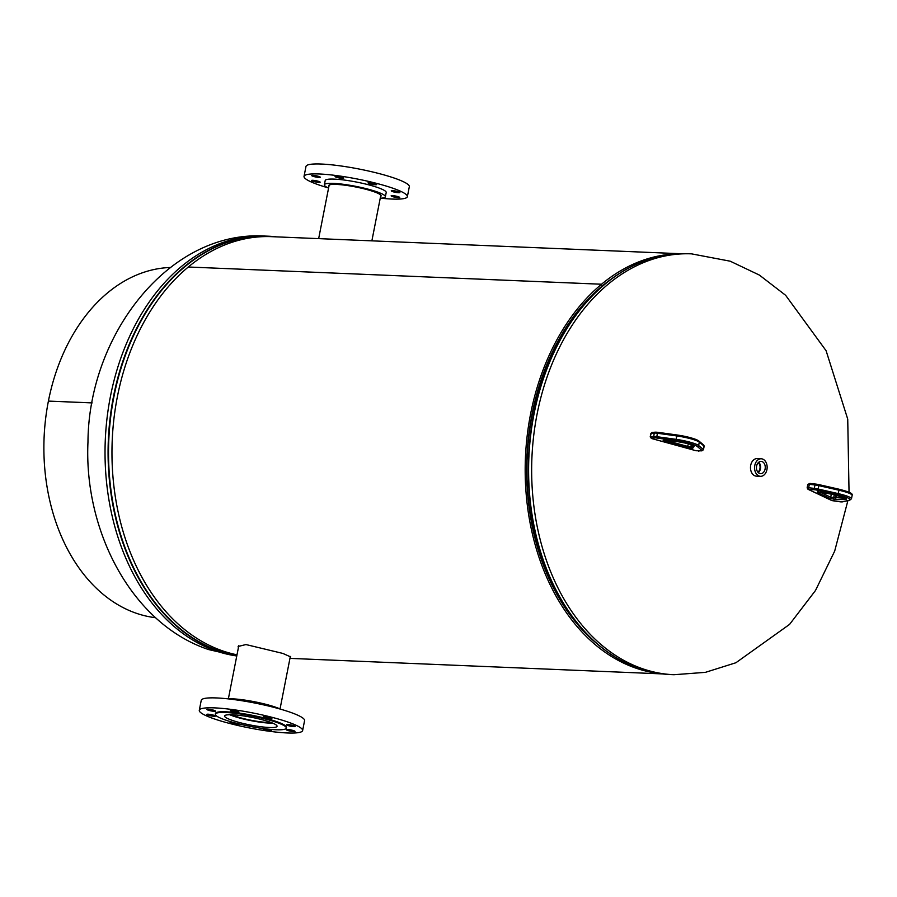 <?xml version="1.0" encoding="UTF-8"?>
<svg xmlns="http://www.w3.org/2000/svg" width="897" height="897" viewBox="0 0 897 897"><rect width="100%" height="100%" fill="white"/><g stroke="black" fill="none" stroke-linecap="round" stroke-linejoin="round"><path stroke-width="1.35" d="M290.18 657.288L290.751 656.952L282.869 653.431L245.946 644.551L238.131 646.479L238.389 647.724M602.223 285.941L602.257 285.941A208.283 149.272 -87.6 0 1 612.931 277.857A208.283 149.272 -87.6 0 0 531.999 414.414A208.283 149.272 -87.6 0 0 597.637 644.259A208.283 149.272 -87.6 0 1 531.999 414.414A208.283 149.272 -87.6 0 1 602.235 285.964L601.517 284.237A210.29 150.707 -87.6 0 0 530.598 413.932A210.29 150.707 -87.6 0 0 659.317 673.49M236.999 654.81A210.29 150.707 -87.6 0 1 117.384 396.698A210.29 150.707 -87.6 0 1 188.303 267.003L601.539 284.226A210.29 150.707 -87.6 0 1 676.831 253.862M188.325 266.981A210.29 150.707 -87.6 0 1 271.567 236.662L680.016 253.694M188.303 267.003L601.517 284.237M602.257 285.941L601.539 284.226M762.271 461.675A6.144 4.407 92.4 0 0 760.981 461.406A6.144 4.407 92.4 0 0 756.519 466.631A6.144 4.407 92.4 0 0 759.445 473.414A6.144 4.407 92.4 0 0 760.465 473.672A6.144 4.407 92.4 0 0 765.163 468.649A6.144 4.407 92.4 0 0 762.271 461.675M761.217 458.782L757.146 458.602A8.779 6.29 92.4 0 0 750.598 465.935A8.779 6.29 92.4 0 0 754.758 475.758A8.779 6.29 92.4 0 0 756.418 476.139L760.488 476.318A8.779 6.29 92.4 0 0 767.036 468.985A8.779 6.29 92.4 0 0 762.876 459.163A8.779 6.29 92.4 0 0 761.217 458.782A8.779 6.29 92.4 0 0 754.68 466.115A8.779 6.29 92.4 0 0 758.828 475.926A8.779 6.29 92.4 0 0 760.488 476.318M757.83 472.125A5.304 3.801 92.4 0 0 760.062 467.516A5.304 3.801 92.4 0 0 758.223 462.729M757.853 472.158A5.304 3.801 92.4 0 0 760.14 467.516A5.304 3.801 92.4 0 0 758.245 462.695M758.257 472.596A5.954 4.261 92.4 0 0 760.6 467.539A5.954 4.261 92.4 0 0 758.683 462.291M398.604 192.743A4.384 0.639 -168.9 0 0 399.871 192.541A4.384 0.639 -168.9 0 0 397.281 191.431A4.384 0.639 -168.9 0 0 392.527 190.657A4.384 0.639 -168.9 0 0 391.26 190.848A4.384 0.639 -168.9 0 0 393.85 191.969A4.384 0.639 -168.9 0 0 398.604 192.743M375.372 184.748A4.384 0.639 -168.9 0 0 376.65 184.547A4.384 0.639 -168.9 0 0 374.06 183.425A4.384 0.639 -168.9 0 0 369.306 182.652A4.384 0.639 -168.9 0 0 368.039 182.853A4.384 0.639 -168.9 0 0 370.629 183.975A4.384 0.639 -168.9 0 0 375.372 184.748M342.407 178.402A4.384 0.639 -168.9 0 0 343.674 178.2A4.384 0.639 -168.9 0 0 341.084 177.09A4.384 0.639 -168.9 0 0 336.341 176.305A4.384 0.639 -168.9 0 0 335.063 176.507A4.384 0.639 -168.9 0 0 337.664 177.628A4.384 0.639 -168.9 0 0 342.407 178.402M319.007 177.427A4.384 0.639 -168.9 0 0 320.274 177.225A4.384 0.639 -168.9 0 0 317.684 176.115A4.384 0.639 -168.9 0 0 312.941 175.33A4.384 0.639 -168.9 0 0 311.663 175.532A4.384 0.639 -168.9 0 0 314.264 176.653A4.384 0.639 -168.9 0 0 319.007 177.427M318.883 182.394A4.384 0.639 -168.9 0 0 320.151 182.192A4.384 0.639 -168.9 0 0 317.56 181.071A4.384 0.639 -168.9 0 0 312.818 180.297A4.384 0.639 -168.9 0 0 311.539 180.499A4.384 0.639 -168.9 0 0 314.129 181.609A4.384 0.639 -168.9 0 0 318.883 182.394M398.47 197.71A4.384 0.639 -168.9 0 0 399.748 197.508A4.384 0.639 -168.9 0 0 397.158 196.387A4.384 0.639 -168.9 0 0 392.404 195.613A4.384 0.639 -168.9 0 0 391.137 195.815A4.384 0.639 -168.9 0 0 393.727 196.925A4.384 0.639 -168.9 0 0 398.47 197.71M328.571 188.078A31.081 4.53 11.1 0 1 324.366 184.793A31.081 4.53 11.1 0 1 333.381 183.38A31.081 4.53 11.1 0 1 367.008 188.875A31.081 4.53 11.1 0 1 385.374 196.768A31.081 4.53 11.1 0 1 380.238 198.215M324.366 184.793L325.207 180.532A31.081 4.53 11.1 0 1 334.211 179.12A31.081 4.53 11.1 0 1 367.837 184.614A31.081 4.53 11.1 0 1 386.203 192.507L385.374 196.768M327.977 187.798A52.654 7.681 11.1 0 1 304.038 176.384A52.654 7.681 11.1 0 1 319.298 173.984A52.654 7.681 11.1 0 1 376.258 183.291A52.654 7.681 11.1 0 1 407.373 196.656A52.654 7.681 11.1 0 1 392.124 199.056A52.654 7.681 11.1 0 1 380.9 198.181M304.038 176.384L305.989 166.438A52.654 7.681 11.1 0 1 321.249 164.039A52.654 7.681 11.1 0 1 378.209 173.345A52.654 7.681 11.1 0 1 409.324 186.722L407.373 196.656M328.907 186.374A26.742 3.902 11.1 0 1 328.638 185.634A26.742 3.902 11.1 0 1 336.386 184.412A26.742 3.902 11.1 0 1 365.303 189.144A26.742 3.902 11.1 0 1 381.113 195.927A26.742 3.902 11.1 0 1 380.575 196.51M231.538 714.741A23.557 3.431 -168.9 0 0 267.945 722.477A23.557 3.431 -168.9 0 0 271.085 722.5M229.699 714.718A26.327 3.835 -168.9 0 0 269.862 723.139A26.327 3.835 -168.9 0 0 272.8 723.173M270.625 718.643A4.384 0.639 -168.9 0 0 271.903 718.441A4.384 0.639 -168.9 0 0 269.313 717.331A4.384 0.639 -168.9 0 0 264.559 716.557A4.384 0.639 -168.9 0 0 263.292 716.759A4.384 0.639 -168.9 0 0 265.882 717.869A4.384 0.639 -168.9 0 0 270.625 718.643M293.857 726.637A4.384 0.639 -168.9 0 0 295.124 726.435A4.384 0.639 -168.9 0 0 292.534 725.325A4.384 0.639 -168.9 0 0 287.78 724.552A4.384 0.639 -168.9 0 0 286.513 724.754A4.384 0.639 -168.9 0 0 289.103 725.864A4.384 0.639 -168.9 0 0 293.857 726.637M293.723 731.604A4.384 0.639 -168.9 0 0 295.001 731.403A4.384 0.639 -168.9 0 0 292.411 730.293A4.384 0.639 -168.9 0 0 287.657 729.519A4.384 0.639 -168.9 0 0 286.39 729.721A4.384 0.639 -168.9 0 0 288.98 730.831A4.384 0.639 -168.9 0 0 293.723 731.604M263.348 728.566A4.384 0.639 -168.9 0 0 262.989 728.734A4.384 0.639 -168.9 0 0 265.579 729.855A4.384 0.639 -168.9 0 0 270.322 730.629A4.384 0.639 -168.9 0 0 271.6 730.427A4.384 0.639 -168.9 0 0 268.472 729.183M233.018 722.365A4.384 0.639 -168.9 0 0 231.291 722.197A4.384 0.639 -168.9 0 0 230.013 722.399A4.384 0.639 -168.9 0 0 232.615 723.509A4.384 0.639 -168.9 0 0 237.357 724.283A4.384 0.639 -168.9 0 0 238.624 724.081A4.384 0.639 -168.9 0 0 238.322 723.767M214.136 716.288A4.384 0.639 -168.9 0 0 215.403 716.086A4.384 0.639 -168.9 0 0 212.813 714.976A4.384 0.639 -168.9 0 0 208.07 714.203A4.384 0.639 -168.9 0 0 206.792 714.393A4.384 0.639 -168.9 0 0 209.382 715.514A4.384 0.639 -168.9 0 0 214.136 716.288M214.26 711.321A4.384 0.639 -168.9 0 0 215.527 711.119A4.384 0.639 -168.9 0 0 212.937 710.009A4.384 0.639 -168.9 0 0 208.194 709.235A4.384 0.639 -168.9 0 0 206.915 709.437A4.384 0.639 -168.9 0 0 209.517 710.547A4.384 0.639 -168.9 0 0 214.26 711.321M237.66 712.296A4.384 0.639 -168.9 0 0 238.938 712.095A4.384 0.639 -168.9 0 0 236.337 710.985A4.384 0.639 -168.9 0 0 231.594 710.211A4.384 0.639 -168.9 0 0 230.316 710.413A4.384 0.639 -168.9 0 0 232.917 711.523A4.384 0.639 -168.9 0 0 237.66 712.296M280.638 709.202A31.081 4.53 -168.9 0 0 232.256 698.819A31.081 4.53 -168.9 0 0 227.715 698.819M302.625 730.562L304.576 720.616A52.654 7.681 -168.9 0 0 273.462 707.251A52.654 7.681 -168.9 0 0 216.502 697.944A52.654 7.681 -168.9 0 0 201.242 700.344L199.291 710.278A52.654 7.681 -168.9 0 0 230.406 723.655A52.654 7.681 -168.9 0 0 287.376 732.961A52.654 7.681 -168.9 0 0 302.625 730.562A52.654 7.681 -168.9 0 0 271.511 717.185A52.654 7.681 -168.9 0 0 214.551 707.879A52.654 7.681 -168.9 0 0 199.291 710.278M286.345 728.095L286.479 727.389A36.205 5.281 -168.9 0 0 265.086 718.194A36.205 5.281 -168.9 0 0 225.932 711.803A36.205 5.281 -168.9 0 0 215.437 713.451L215.302 714.158A36.205 5.281 -168.9 0 0 236.696 723.352A36.205 5.281 -168.9 0 0 275.85 729.754A36.205 5.281 -168.9 0 0 286.345 728.095A36.205 5.281 -168.9 0 0 264.951 718.912A36.205 5.281 -168.9 0 0 225.786 712.51A36.205 5.281 -168.9 0 0 215.302 714.158M269.313 727.501A26.742 3.902 -168.9 0 0 277.061 726.278A26.742 3.902 -168.9 0 0 261.251 719.484A26.742 3.902 -168.9 0 0 232.334 714.763A26.742 3.902 -168.9 0 0 224.586 715.985A26.742 3.902 -168.9 0 0 240.385 722.769A26.742 3.902 -168.9 0 0 269.313 727.501M92.167 402.921L48.404 401.094A175.52 125.793 92.4 0 0 136.344 613.279A175.52 125.793 92.4 0 0 155.596 617.708M48.505 401.105L92.178 402.888M170.206 267.497A175.52 125.793 92.4 0 0 48.416 401.071M847.878 500.661L834.681 551.117L815.485 590.495L789.584 624.379L735.91 662.748L705.412 672.346L673.95 674.723A210.627 150.943 -87.6 0 1 642.611 668.758A210.627 150.943 -87.6 0 1 537.079 414.134A210.627 150.943 -87.6 0 1 691.509 253.851L688.459 253.716C660.607 252.763 634.302 261.632 609.568 280.346A210.503 150.853 -87.6 0 1 651.502 258.515M673.95 674.723L670.9 674.6C643.059 673.232 617.596 662.199 594.509 641.49L592.424 639.606A208.407 149.362 -87.6 0 1 532.269 414.403A208.407 149.362 -87.6 0 1 607.336 282.05L609.568 280.346A210.503 150.853 -87.6 0 0 533.749 414.022A210.503 150.853 -87.6 0 0 594.509 641.49A210.503 150.853 -87.6 0 0 634.471 666.751M670.9 674.6A210.627 150.943 -87.6 0 1 534.029 414.01A210.627 150.943 -87.6 0 1 688.459 253.716M236.752 656.066L208.631 649.574C132.532 624.267 83.769 531.921 87.973 442.019C88.534 334.682 169.096 230.249 264.884 236.046A210.627 150.943 92.4 0 0 110.454 396.339A210.627 150.943 92.4 0 0 215.986 650.964A210.627 150.943 92.4 0 0 236.774 655.965M274.93 236.797A210.503 150.853 92.4 0 0 113.953 396.508A210.503 150.853 92.4 0 0 236.875 655.472M264.884 236.046L276.354 236.853A210.627 150.943 92.4 0 0 267.934 236.18A210.627 150.943 92.4 0 0 113.504 396.463A210.627 150.943 92.4 0 0 236.842 655.64M819.062 484.66L838.975 489.201L838.987 490.222L819.039 485.669A5.853 0.852 -168.9 0 0 814.969 484.963L809.318 484.335L808.646 487.744L814.297 488.372A5.853 0.852 11.1 0 1 818.378 489.067L838.314 493.63A17.548 2.556 11.1 0 1 851.477 498.766L852.15 495.357A17.548 2.556 -168.9 0 0 838.987 490.222L837.82 494.886L817.885 490.323A4.676 0.684 -168.9 0 0 814.622 489.762L808.275 489.358L832.08 500.627L840.063 501.804A4.676 0.684 -168.9 0 0 842.216 501.838L849.167 500.246A16.381 2.388 -168.9 0 0 837.82 494.886M815.541 484.066L810.081 483.461A1.166 0.572 96.3 0 0 809.991 483.427A1.166 0.572 96.3 0 0 809.318 484.335L807.805 484.414L807.143 487.822L808.646 487.744A1.166 0.572 96.3 0 0 808.971 489.134M807.805 484.414L809.991 483.427L819.028 484.638A4.676 0.684 11.1 0 0 815.732 484.088A1.166 0.572 96.3 0 0 815.642 484.055A1.166 0.572 96.3 0 0 814.969 484.963L814.297 488.372A1.166 0.572 96.3 0 0 814.622 489.762M852.15 495.357C852.341 494.314 853.238 492.812 838.975 489.201L819.028 484.638L817.885 490.323M829.49 498.239L817.245 492.442L820.093 492.195L832.842 494.415A12.693 1.85 11.1 0 1 845.008 497.734A12.693 1.85 11.1 0 1 843.729 499.562L835.477 499.472L829.49 498.239A1.166 0.998 -64.7 0 0 830.723 497.218L843.068 498.149A11.526 1.682 -168.9 0 0 845.232 497.913M843.281 497.061L843.068 498.149A1.166 0.919 90.3 0 0 843.729 499.562M836.396 495.133L835.802 498.115A1.166 0.919 -89.7 0 0 836.475 499.528M835.757 494.998L835.152 498.07A1.166 0.572 -83.7 0 0 835.477 499.472M834.266 494.696L833.638 497.902A1.166 0.572 -83.7 0 0 833.963 499.304M831.317 494.157L830.723 497.218L820.161 492.218M820.284 492.218A1.166 0.572 -83.7 0 1 820.194 492.218L832.842 494.415L845.692 498.216L845.568 497.6M818.782 492.049A1.166 0.572 -83.7 0 1 818.681 492.049L820.194 492.218A1.166 0.572 -83.7 0 1 820.093 492.195M818.221 491.208L817.515 492.005L818.681 492.049A1.166 0.572 -83.7 0 1 818.58 492.027M817.245 492.442A1.166 0.998 -64.7 0 0 818.199 492.005M842.216 501.838A1.166 1.099 77.1 0 0 842.698 501.838L849.65 500.257L851.477 498.766M842.698 501.838L831.799 500.548L807.995 489.28A1.166 0.998 -64.7 0 0 808.275 489.358M651.345 438.14A1.166 1.032 85.2 0 1 650.56 436.727L653.644 436.469L654.317 433.06L650.886 433.453L650.213 436.861L651.233 433.318A1.166 1.032 -94.8 0 1 652.141 432.432L655.225 432.175A1.166 1.032 85.2 0 0 654.317 433.06A5.853 0.852 -168.9 0 1 657.445 433.262L656.783 436.671L676.136 439.351L676.809 435.942L657.445 433.262L657.994 432.343L677.347 435.023L676.809 435.942A17.548 2.556 -168.9 0 1 699.301 442.12L698.628 445.529L703.315 449.453L703.988 446.044L699.301 442.12A1.166 1.121 129.9 0 0 698.931 441.055L703.618 444.979A1.166 1.121 129.9 0 1 703.988 446.044A5.853 0.852 -168.9 0 1 704.134 446.302L703.461 449.711A5.853 0.852 11.1 0 0 703.315 449.453A1.166 1.121 -50.1 0 1 701.97 450.417L697.294 446.493A16.381 2.388 -168.9 0 0 676.293 440.73L656.94 438.039A4.676 0.684 -168.9 0 0 654.429 437.882L651.345 438.14L652.029 438.633L696.106 450.743L701.532 450.821A4.676 0.684 -168.9 0 0 701.97 450.417M654.429 437.882A1.166 1.032 85.2 0 1 653.644 436.469A5.853 0.852 11.1 0 1 656.783 436.671L656.94 438.039M676.293 440.73L676.136 439.351A17.548 2.556 11.1 0 1 698.628 445.529A1.166 1.121 -50.1 0 1 697.294 446.493M692.45 448.242L687.147 447.648L664.475 441.425L663.163 440.494L663.993 440.427L673.882 441.077A12.693 1.85 11.1 0 1 687.618 443.544A12.693 1.85 11.1 0 1 694.031 446.616L692.45 448.242A1.166 1.032 -94.8 0 1 691.665 446.829L692.237 445.136M677.28 435.034L655.225 432.175A1.166 1.032 85.2 0 1 655.55 432.208A4.676 0.684 11.1 0 1 657.927 432.343M698.931 441.055C696.341 439.059 689.154 437.041 677.347 435.023L677.414 435.045A16.381 2.388 11.1 0 1 698.404 440.819M666.46 440.573L687.921 446.471L691.665 446.829L692.013 445.035M692.843 448.13A1.166 1.155 -141.8 0 1 691.923 446.751L692.921 445.484M687.147 447.648L688.448 443.791M691.621 448.309A1.166 1.032 -94.8 0 1 690.836 446.897L691.262 444.733M694.031 446.616A1.166 1.155 -141.8 0 1 693.101 445.596M663.802 440.438A1.166 1.032 -94.8 0 1 663.163 440.494M665.193 440.483L664.475 441.425M698.449 451.079A1.166 1.032 85.2 0 0 699.077 451.034M701.532 450.821A1.166 1.032 85.2 0 0 701.846 450.855L703.461 449.711M662.479 673.916L289.966 658.376M691.509 253.851L730.203 261.195L759.389 275.076L785.615 295.281L826.115 350.749L847.732 419.134L849.044 492.24M380.833 195.176L371.874 240.845M329.165 185.04L318.659 238.624M280.043 708.922L290.336 656.447M228.376 698.785L238.804 645.605M807.995 489.28L807.143 487.822M664.128 439.732L663.432 440.528L674.017 441.111C685.543 442.871 691.957 444.419 693.28 445.742L693.168 445.125M701.846 450.855L696.016 450.731L651.951 438.622L650.213 436.861M652.141 432.432L650.886 433.453M703.618 444.979L704.134 446.302"/></g></svg>
